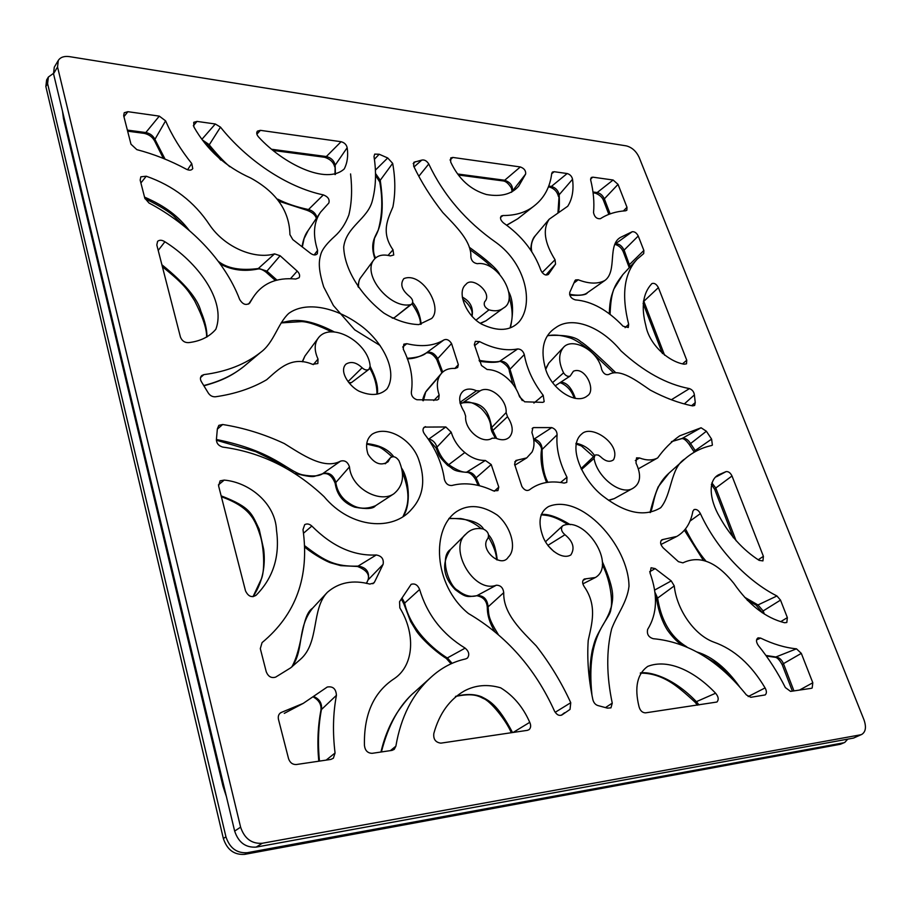 <?xml version="1.0" encoding="UTF-8"?>
<svg xmlns="http://www.w3.org/2000/svg" width="911" height="911" viewBox="0 0 911 911"><rect width="100%" height="100%" fill="white"/><g stroke="black" fill="none" stroke-linecap="round" stroke-linejoin="round"><path stroke-width="1.37" d="M860.405 734.847L861.772 734.414C865.746 731.863 866.475 726.978 863.958 719.747L639.089 157.25C636.151 151.135 631.892 147.343 626.335 145.885L69.498 56.641C64.203 55.913 60.468 57.177 58.304 60.422L57.552 66.993L240.606 827.154C244.467 838.598 251.675 843.973 262.243 843.279L860.405 734.847L853.527 738.081L861.772 734.414M524.303 354.573C523.085 350.94 520.887 349.061 517.687 348.947C506.163 351.145 493.466 348.697 479.596 341.602L475.348 341.352L474.324 344.54L481.464 365.47L487.123 369.513C493.944 369.729 500.424 372.428 506.539 377.61C512.677 382.757 517.027 389.168 519.612 396.843L524.668 401.808L542.865 402.366L544.174 401.66L543.207 395.34C533.106 382.199 526.797 368.602 524.303 354.573L509.966 369.274C508.236 364.001 505.024 361.291 500.355 361.143C496.427 362.327 489.332 362.066 479.084 360.357M658.391 287.625C656.524 284.175 654.394 282.809 651.98 283.537L651.524 283.981C642.927 293.422 641.037 307.326 645.853 325.694C649.27 344.586 668.446 361.701 684.161 364.195L686.507 363.831L686.757 360.221L658.391 287.625L643.826 301.313L643.576 300.71M638.235 236.017C636.63 232.931 634.625 231.496 632.223 231.724L621.416 236.951C606.737 243.522 617.783 271.262 604.836 280.497C597.832 284.152 588.95 283.913 578.223 279.779L575.581 279.928L574.932 280.736L569.739 292.431C569.432 296.177 571.299 298.671 575.365 299.89C591.717 301.222 607.614 309.991 623.067 326.218L628.294 327.482L628.658 324.282C621.256 294.891 624.115 273.163 637.245 259.1L643.701 253.588L643.872 250.445L638.235 236.017L624.103 250.104C621.792 245.617 618.876 243.556 615.358 243.909L614.982 244.034M592.845 177.167L591.228 177.508L590.67 179.991C593.505 191.561 594.462 202.458 593.528 212.662C594.53 217.046 596.819 219.05 600.417 218.686C607.671 214.005 616.064 211.375 625.618 210.794L626.859 210.236L626.984 207.275L618.034 184.375L613.114 180.014L592.845 177.167L590.544 179M555.551 264.065L548.388 274.427C545.598 275.839 543.093 274.462 540.861 270.282C534.165 251.55 521.707 235.767 503.476 222.922C500.538 220.268 499.797 217.968 501.266 216.009L502.906 215.531C515.877 215.565 526.421 212.252 534.529 205.613C544.3 197.858 550.039 187.131 551.736 173.42L552.408 172.088L554.161 171.712L567.166 173.534C570.081 174.4 571.869 176.313 572.541 179.262C573.896 190.035 572.302 199.031 567.735 206.239L549.185 219.221C542.489 229.253 544.448 242.77 555.05 259.772L555.551 264.065L545.917 275.065M452.847 157.444L520.329 166.952C524.189 168.364 525.966 170.721 525.658 174.012L518.678 186.151C511.675 194.259 500.936 197.049 486.463 194.521C470.623 189.898 458.688 179.068 450.683 162.033L450.717 157.933L452.847 157.444L450.011 160.006M563.579 372.838C565.697 375.879 567.895 376.938 570.172 376.038L573.418 371.21C585.317 366.017 596.272 390.443 587.561 395.693C576.059 405.714 551.588 389.099 545.757 369.615C540.029 349.767 543.298 335.817 555.573 327.778C571.96 315.445 601.066 326.457 621.006 350.906C643.781 371.745 666.601 384.305 689.456 388.61C692.326 389.714 693.977 391.821 694.387 394.918L695.252 402.582L694.66 405.452L692.599 405.896C679.037 403.186 664.928 397.925 650.272 390.102C636.641 380.832 620.129 367.976 608.753 374.489C605.747 375.264 603.378 373.601 601.67 369.513C598.402 350.496 572.461 336.99 563.567 347.273C558.397 353.616 558.397 362.134 563.579 372.838L552.647 382.563M503.487 308.02C519.885 299.241 498.078 260.466 477.398 263.689C473.583 263.097 471.408 260.876 470.873 257.004C471.693 241.13 455.409 225.826 442.803 212.536C430.949 197.471 421.235 182.018 413.674 166.166L413.89 162.283L421.782 160.097C424.424 159.527 426.747 160.826 428.762 163.98C443.463 195.193 465.954 221.407 496.244 242.633C525.727 263.928 534.199 303.818 519.168 321.742C510.524 331.023 498.032 331.832 481.703 324.168C466.557 316.071 456.217 292.032 465.874 284.471C472.023 275.714 492.418 292.59 485.142 301.222L484.663 301.746C483.422 304.946 484.857 307.645 488.979 309.854C494.855 311.551 499.695 310.936 503.487 308.02L485.962 320.809L480.199 323.257M801.316 653.369L796.476 648.826C785.031 647.721 773.075 644.134 760.594 638.087L758.032 637.848C755.914 639.431 756.016 641.982 758.328 645.512C768.725 658.402 777.732 672.42 785.362 687.577L790.566 691.392L811.291 688.329L812.179 687.987L812.806 682.76L801.316 653.369L783.46 663.652C781.763 659.826 779.417 657.64 776.411 657.07L765.9 655.442M674.265 585.91L671.248 580.911L655.168 568.612L651.08 567.758L650.044 573.053C658.027 595.111 657.23 613.9 647.63 629.433C646.685 634.147 648.541 637.233 653.21 638.691C687.725 641.902 718.79 660.657 746.394 694.922L750.801 697.291L765.183 694.934C766.823 693.351 766.789 691.016 765.081 687.919C751.176 664.529 734.107 649.27 713.871 642.141C693.715 634.865 676.509 608.719 674.265 585.91L657.617 598.094L655.146 592.685M645.5 712.857L716.923 702.028C718.961 699.637 718.517 696.699 715.602 693.225C694.991 671.475 668.389 658.289 647.698 666.397C637.199 674.003 634.307 687.406 638.998 706.594C640.126 710.66 642.289 712.744 645.5 712.857M557.099 434.809C557.008 431.279 555.232 428.876 551.77 427.601L533.607 427.601L532.81 427.931L531.91 432.543C534.655 440.377 534.666 446.914 531.978 452.129L526.729 457.891L515.877 460.488L514.567 464.177L521.866 486.44C524.28 490.198 526.82 491.314 529.507 489.799C538.982 482.602 550.529 480.37 564.148 483.081L566.767 482.409L566.972 477.239C559.308 462.196 556.017 448.053 557.099 434.809L542.091 449.453C541.988 444.329 539.414 440.844 534.381 439.011L533.63 438.863M784.565 622.737C765.593 617.931 748.671 604.79 733.799 583.313C716.513 561.768 699.546 554.947 682.897 562.861L678.444 561.677L663.185 547.875C660.224 544.459 659.837 541.738 662.001 539.722L676.839 536.42C685.379 531.409 690.72 523.028 692.861 511.287L694.068 509.579C696.471 508.942 698.578 510.285 700.388 513.61C717.071 549.971 747.954 581.412 776.946 595.976L780.511 600.11L787.355 617.612L786.819 622.498L784.565 622.737M732 475.986L763.407 556.336L762.94 560.891L759.125 560.367C742.989 549.925 729.825 535.452 719.633 516.958C709.043 499.046 707.437 478.241 720.51 474.005L726.021 471.636C728.401 471.306 730.394 472.752 732 475.986L715.773 488.023L711.855 482.887M563.26 525.499L562.44 526.023C560.641 528.847 561.483 531.751 564.968 534.734C573.099 541.43 575.069 548.16 570.867 554.913C562.36 560.254 547.602 549.344 542.933 536.522C537.718 522.037 539.551 512.073 548.422 506.607C580.854 492.76 628.59 545.199 629 586.251C627.132 602.342 617.282 613.934 611.657 628.829C606.259 650.761 606.464 675.529 612.249 703.144L610.962 707.858L607.398 708.12L598.47 705.706C595.657 705.046 593.801 703.03 592.867 699.682C588.495 678.797 586.946 659.04 588.221 640.41C591.763 624.012 597.57 605.644 584.145 586.525C582.095 583.165 582.152 580.671 584.293 579.032L595.407 577.494C616.679 565.15 585.579 516.264 563.26 525.499M633.327 488.057C640.638 483.251 641.515 474.904 635.98 463.016L636.538 457.846L639.511 457.96C646.571 460.613 652.629 460.59 657.685 457.914C664.017 449.043 671.35 441.687 679.674 435.845L701.083 427.771L706.389 431.245L711.593 439.125L712.391 445.103L711.571 445.536C701.572 447.734 692.736 452.163 685.072 458.802C670.337 467.582 672.045 494.252 660.703 507.723C644.578 517.402 625.094 513.337 602.262 495.55C582.402 479.858 567.086 445.821 581.742 433.955C591.774 423.968 621.45 444.545 613.524 459.793C609.766 462.492 605.439 461.456 600.543 456.684L598.379 455.124L595.828 454.851L594.86 455.409L594.074 458.358C596.899 477.182 621.404 496.393 633.327 488.057L614.265 498.613L608.502 500.241M284.278 713.37L303.204 703.394L281.009 712.55C278.686 713.985 277.844 716.251 278.47 719.371L288.548 758.647C289.96 762.701 292.545 764.659 296.291 764.534L330.852 759.421L333.369 758.225L335.066 752.998L326.149 760.116M303.204 703.394L327.254 687.031C332.936 686.063 336 688.83 336.432 695.321C333.027 713.472 332.572 732.695 335.066 752.998M383.11 564.33C383.964 559.058 381.675 555.938 376.266 554.981C353.684 556.131 332.208 546.498 311.847 526.046C309.364 523.871 306.973 523.415 304.684 524.668L302.999 529.598C309.603 576.834 295.961 614.504 262.061 642.619L260.307 648.609L266.251 671.794C268.255 676.657 271.387 678.433 275.68 677.101L290.62 667.877L300.448 659.336C319.67 642.528 311.095 609.14 327.391 592.287C338.858 582.38 353.001 579.647 369.809 584.076L373.863 583.006L374.569 581.981L383.11 564.33L368.317 579.669C369.604 571.994 366.313 567.473 358.422 566.118C335.715 566.813 325.238 561.518 305.083 546.031M224.22 480.086L220.098 480.86L218.606 485.939L245.514 590.886C248.293 596.557 251.869 597.969 256.264 595.122L256.355 595.008C273.357 577.642 280.064 556.04 276.488 530.202C275.475 503.635 249.728 482.34 224.22 480.086L218.435 484.868M491.223 464.542L485.347 460.454C478.195 460.567 471.363 457.926 464.838 452.528C458.313 447.142 453.758 440.355 451.173 432.178L445.821 426.963L424.355 427.1C422.442 428.887 422.567 431.29 424.72 434.296C435.549 448.417 442.108 463.471 444.42 479.471C445.673 483.604 448.121 485.62 451.765 485.517C464.872 482.124 478.719 483.9 493.306 490.835L497.918 490.608L498.772 487.112L491.223 464.542L476.1 477.831C473.948 474.016 471.101 472.046 467.559 471.932C463.813 473.037 457.629 470.68 449.021 464.883C443.623 460.841 439.523 454.737 436.733 446.538C435.344 442.575 432.759 440.07 428.979 439.011L428.272 438.863M364.446 745.505C363.728 714.235 373.806 691.87 394.668 678.388C414.528 664.677 415.348 632.929 399.827 607.876L399.553 601.727L411.134 584.338C414.881 583.199 417.705 584.919 419.618 589.485C427.191 614.697 442.37 634.25 465.157 648.131C468.983 651.445 469.746 654.758 467.434 658.072L465.715 658.915C452.767 661.762 441.186 667.9 430.949 677.317C412.581 693.92 400.886 716.866 395.875 746.177L394.224 749.377L392.003 750.391L372.121 753.329C367.645 753.169 365.083 750.562 364.446 745.505M527.423 730.337L440.867 743.148C435.538 742.431 433.192 739.197 433.83 733.446C439.341 713.598 449.556 699.409 464.462 690.868C475.531 685.038 487.59 684.024 500.629 687.805C513.36 695.594 523.062 707.107 529.746 722.332C531.136 725.418 530.919 727.855 529.097 729.62L527.423 730.337M398.927 460.624C396.091 456.707 393.233 455.773 390.341 457.812L388.04 461.809C380.9 466.216 374.227 463.688 368.01 454.213C365.209 445.342 366.609 438.669 372.2 434.171C387.004 424.959 411.328 439.148 418.491 458.939C425.813 479.391 423.569 496.085 411.795 509.044C393.472 531.329 351.054 528.961 324.065 496.632C294.321 468.641 260.535 452.129 222.705 447.085C218.298 445.718 216.214 442.985 216.465 438.886L217.365 428.842L218.834 425.357L222.66 424.503C243.761 427.84 264.304 434.194 284.323 443.566C302.52 454.828 323.997 469.962 340.577 461.125C344.779 459.998 347.751 461.911 349.482 466.853C351.111 488.581 380.092 503.544 393.848 493.796C403.357 485.916 405.053 474.859 398.927 460.624M466.079 533.937C447.973 547.682 473.264 593.665 496.324 585.226C500.617 585.238 503.088 587.72 503.737 592.662C503.066 613.832 521.809 630.993 536.226 645.876C549.88 663.379 561.392 682.316 570.753 702.711L570.035 709.407L562.246 714.748C559.411 716.217 556.849 715.033 554.56 711.229C535.212 668.446 506.505 635.878 468.436 613.524C433.078 584.885 431.062 527.879 457.128 511.23C469.017 503.965 482.397 505.252 497.281 515.091C510.114 525.396 517.778 548.308 508.236 557.19C501.187 568.863 478.776 549.196 487.875 538.469C489.458 534.404 487.92 531.238 483.251 528.995C476.294 527.617 470.577 529.268 466.079 533.937L450.546 549.413C439 556.815 449.089 586.445 457.721 590.317C464.576 595.794 471.101 597.525 477.307 595.521C483.57 595.498 487.146 599.085 488.057 606.27C488.865 615.38 487.932 617.692 498.123 634.215M191.731 163.536C180.651 149.689 171.928 135.454 165.586 120.844L159.3 116.118L127.893 111.689L124.226 112.736L123.68 115.731L130.99 144.223L136.844 149.643C153.879 154.096 170.403 160.632 186.436 169.252C189.351 170.619 191.469 170.403 192.768 168.615L191.731 163.536L187.575 169.753M197.038 121.414L193.747 122.313L193.895 126.925C206.888 149.882 225.814 166.907 250.662 177.998C276.363 192.119 289.459 210.999 289.926 234.628L292.818 239.616L310.674 253.429C313.532 255.353 315.753 255.456 317.347 253.725L317.597 250.354C312.644 234.901 313.635 222.17 320.57 212.161L328.86 202.971C329.816 199.372 327.983 196.685 323.348 194.897C286.396 187.199 246.266 159.562 220.485 127.13L215.303 123.987L197.038 121.414L193.314 125.752M260.398 130.341L257.437 131.127C256.162 132.847 256.64 134.908 258.872 137.31C282.672 163.274 326.161 185.48 344.244 168.934C347.364 162.864 348.344 155.792 347.171 147.707C346.453 144.598 344.426 142.594 341.09 141.717L260.398 130.341L256.879 134.179M406.807 343.686L403.812 344.176L403.254 349.118C410.736 364.161 413.435 378.498 411.339 392.14C411.214 395.807 413.07 398.346 416.919 399.747L437.098 400.02L438.715 399.098L439.148 395.01C436.551 387.004 436.802 380.491 439.899 375.48L441.311 373.533C444.488 369.798 449.1 368.09 455.147 368.431L457.686 367.509L458.335 364.673L451.56 343.561C449.248 339.962 446.697 338.755 443.908 339.94L443.862 339.974C433.943 345.929 421.588 347.171 406.807 343.686L402.673 347.023M280.121 255.752L297.214 271.102C299.56 273.471 300.186 275.691 299.104 277.764L295.733 279.039C276.363 277.195 262.083 283.435 252.871 297.772L249.694 303.09C246.072 305.686 242.725 304.468 239.65 299.434C224.459 259.635 189.146 224.208 148.971 202.994L144.815 198.188L140.169 180.116L140.829 176.814L146.238 176.222C173.261 185.65 194.385 201.889 209.598 224.926C224.971 247.576 254.727 259.715 274.553 253.873L280.121 255.752L266.923 271.136L258.815 268.46C240.834 270.886 227.294 268.483 218.196 261.252M180.424 337.013L156.806 244.957L157.603 241.335C159.55 239.764 161.987 239.912 164.902 241.768C197.015 261.821 226.668 300.436 215.816 329.315C209.371 336.808 200.34 341.249 188.714 342.627C184.751 342.798 181.984 340.93 180.424 337.013M410.622 304.627L411.715 304.126C413.537 301.769 412.774 299.161 409.415 296.291C401.751 290.017 399.883 284.141 403.824 278.641C421.725 271.136 443.406 307.417 431.632 318.497L418.809 324.601C407.479 324.202 395.841 320.365 383.884 313.088C361.28 295.802 344.426 269.907 343.698 247.052C346.237 226.475 367.748 219.118 372.348 200.75C375.924 187.04 376.482 172.304 374 156.544L374.694 154.118L379.204 154.244L387.71 157.967L392.664 163.354C395.442 178.67 395.522 193.178 392.914 206.899C388.188 218.469 380.513 231.998 393.005 249.808L393.746 255L390.363 255.911C382.996 254.021 377.518 255.296 373.931 259.726C361.61 274.78 390.42 309.33 410.622 304.627L394.463 317.609L392.288 318.167M348.059 381.584L362.1 367.771C364.582 370.025 366.86 370.549 368.921 369.354L370.151 366.37C368.682 342.115 330.294 320.581 318.007 338.414L304.889 356.099L302.498 361.769M362.1 367.771C356.474 362.384 351.134 361.143 346.066 364.058C338.71 370.879 348.902 385.945 358.9 391.126C370.879 396.228 380.263 395.465 387.05 388.86C398.847 370.64 381.026 339.131 358.308 323.86C335.487 307.565 306.062 300.858 288.787 313.373C277.593 323.69 274.04 342.695 260.546 352.443C245.401 364.309 226.509 371.699 203.859 374.626L200.545 377.564M318.007 338.414C314.249 343.925 314.261 350.803 318.019 359.071L317.837 363.546L312.496 364.309C291.326 355.404 278.652 369.251 266.672 379.739C251.88 388.348 234.799 394.03 215.417 396.786C212.195 396.957 209.678 395.465 207.867 392.334L201.843 382.438C200.01 379.693 199.976 377.393 201.741 375.56L203.859 374.626M480.108 390.853C489.947 384.829 507.165 399.291 506.129 412.592L507.507 416.691C512.984 425.312 513.645 432.087 509.511 437.041C506.231 440.207 501.676 440.605 495.857 438.202L492.191 438.191C482.318 444.807 464.268 429.878 465.646 416.156L464.28 411.966C458.381 402.332 458.176 395.249 463.653 390.728C467.138 388.507 471.408 388.519 476.464 390.762L480.108 390.853L462.72 402.821L460.044 402.981M847.754 739.14L844.782 742.408L840.42 744.253L244.695 854.359C234.229 855.087 227.112 849.815 223.366 838.53L45.846 86.511L46.62 79.974L48.374 77.036L53.442 73.415M844.782 742.408L840.42 744.253M57.552 66.993L53.521 73.723L54.284 67.163L58.304 60.422M53.521 73.723L234.651 831.083C238.477 842.47 245.651 847.811 256.185 847.105L853.527 738.081M350.576 173.933C352.352 189.294 351.771 203.005 348.833 215.053C345.406 223.935 340.725 230.995 334.804 236.256C327.379 242.93 322.813 248.601 321.127 253.258C318.998 260.307 317.62 267.139 323.69 286.897L333.403 305.527L354.698 329.816L380.126 345.531M545.678 369.388L548.798 363.045L563.567 347.273M675.028 401.045L668.446 398.654M615.927 372.861C597.138 354.686 585.397 344.278 580.694 341.659C575.604 336.66 564.604 334.622 547.67 335.555M575.365 398.426C571.596 387.699 566.71 382.301 560.72 382.21M472.035 316.424C473.572 307.747 470.304 301.279 462.241 297.054M510.422 327.709C513.724 312.097 513.166 300.129 508.737 291.816M499.592 274.222C497.03 268.882 486.907 259.874 469.222 247.211M506.653 225.302L517.733 218.788L506.55 225.222M610.063 314.534C611.042 289.88 614.709 285.473 622.862 274.575L613.752 289.265C611.782 295.471 609.744 298.854 609.277 313.931M591.945 694.934C585.488 633.714 609.436 621.359 610.848 609.573C612.739 598.561 616.246 593.323 602.308 561.597M570.286 524.679C557.953 517.152 548.285 513.736 541.305 514.43M553.911 551.542L548.263 545.928M594.632 455.625C589.816 448.895 583.609 444.773 576.025 443.247M650.443 512.483C654.417 504.671 653.016 487.487 668.959 473.173L658.197 486.827C655.168 494.24 652.447 502.815 650.044 512.563M695.719 451.344L690.39 443.315C688.112 439.694 685.527 438.032 682.646 438.293L671.498 441.607M638.816 468.561L657.685 457.914M762.234 612.796L763.156 610.939L757.975 604.95L744.594 597.229M705.615 560.698C699.215 553.25 692.519 542.683 685.527 528.984M349.482 466.853L335.157 483.263C336.876 494.98 343.413 502.952 354.766 507.188C366.461 509.34 373.373 508.862 375.491 505.742L375.491 505.742C359.515 512.016 351.247 504.762 345.406 500.458C340.031 495.698 336.797 489.526 335.704 481.919C333.232 474.745 328.917 471.989 322.767 473.663C318.918 476.282 312.097 476.658 302.315 474.802C287.477 471.283 273.71 451.002 216.362 439.478M403.163 516.446C411.316 504.717 408.937 479.585 401.99 468.698M393.734 456.718C388.302 449.328 379.295 444.944 366.723 443.589M497.269 559.98C495.869 548.012 492.976 539.631 488.569 534.871M483.582 529.086C479.562 522.071 468.026 518.507 448.998 518.382M381.402 751.962C388.302 724.928 399.36 704.955 414.607 692.03L430.949 677.317M358.524 287.375C358.342 282.729 359.128 279.392 360.87 277.388L373.931 259.726M375.696 257.836C373.225 254.613 372.827 248.088 374.501 238.272C379.044 229.583 385.535 216.716 380.251 180.253L375.696 173.75M421.167 324.236C420.222 315.308 417.397 308.043 412.694 302.429M377.359 394.099C378.407 387.084 376.004 377.849 370.151 366.393M334.405 331.98C302.019 315.104 289.265 321.367 281.328 322.642M260.546 352.443L243.647 366.632C232.965 375.195 219.756 381.481 203.996 385.49M349.46 383.349L351.43 382.62L348.822 382.574M316.994 217.456C315.661 213.322 312.826 210.68 308.487 209.541C296.496 207.002 286.236 203.54 277.696 199.145M229.788 166.724C223.525 161.293 216.556 153.868 208.904 144.439L202.8 140.226M507.507 416.691L492.817 430.504L491.598 426.838C489.116 414.346 485.267 400.476 462.72 402.821L462.424 403.004C467.241 400.521 473.492 402.343 481.156 408.458C487.601 414.824 490.858 421.44 490.904 428.307L506.129 412.592M495.277 437.975L491.872 431.586L492.817 430.504L496.711 438.567M476.464 390.762L459.93 402.411M843.427 742.841L247.325 852.696C236.849 853.425 229.72 848.13 225.939 836.822L47.6 83.584L48.374 77.036M226.395 796.578L222.967 786.113L63.474 118.624L62.506 111.29M643.337 301.848L643.826 301.313L664.597 355.222M686.757 360.221L682.658 363.751M671.361 399.747L689.456 388.61M695.252 402.582L691.62 405.691M694.387 394.918L684.355 403.903M522.254 400.601L518.883 394.748M516.047 388.826L509.966 369.274L509.272 370.948C509.454 366.199 499.729 359.993 499.262 361.599L517.687 348.947M479.596 341.602L474.54 345.713M543.207 395.34L533.892 403.061M475.952 320.16L488.979 309.854M428.762 163.98L418.844 176.244M421.782 160.097L414.05 166.929M415.291 161.714L413.184 163.616M511.618 192.221L512.415 190.513C512.904 185.696 510.331 182.268 504.694 180.253L458.039 174.047M511.492 192.289L525.658 174.012M512.028 191.139L511.401 188.076C508.589 183.521 505.753 181.118 502.883 180.89L504.694 180.253L520.329 166.952M531.739 251.436C530.566 245.719 531.796 240.436 535.417 235.562L549.185 219.221M558.363 212.673C559.343 209.245 559.616 203.278 559.172 194.749C558.215 190.445 555.619 187.677 551.371 186.448L548.752 186.106M557.942 212.901L559.172 194.749L572.541 179.262M558.489 196.548C557.225 191.652 554.23 188.486 549.527 187.062L551.371 186.448L567.166 173.534M554.161 171.712L551.702 173.739M502.906 215.531L500.492 217.513M555.05 259.772L542.136 272.56M610.131 213.88L604.346 198.86C602.718 195.398 600.338 193.291 597.172 192.551L592.97 191.993M608.844 214.358L603.617 200.784L604.346 198.86L618.034 184.375M603.617 200.784C602.501 197.425 599.745 194.874 595.316 193.143L597.172 192.551L613.114 180.014M626.984 207.275L623.397 210.965M629.25 267.697L623.329 251.96L624.103 250.104L630.105 266.775M614.902 244.171L632.223 231.724M604.836 280.497L587.39 292.716C584.145 295.369 578.2 295.881 569.569 294.264M628.829 266.251L629.615 264.429L643.872 250.445M578.223 279.779L573.896 283.082M628.658 324.282L625.083 327.664M699.022 704.943L696.79 702.096C672.341 676.338 648.518 671.453 640.41 672.933M697.462 705.182L695.093 702.233L715.602 693.225M547.853 545.382L564.968 534.734M612.249 703.144L605.678 707.46M586.092 578.736L583.029 580.353M546.623 482.534C541.977 471.135 540.223 460.556 541.362 450.808L542.091 449.453C541.965 464.382 543.913 475.36 547.944 482.375M533.698 439.33L551.77 427.601M566.972 477.239L560.481 482.534M533.607 427.601L532.161 428.523M517.607 460.066L514.749 461.877M694.307 452.129L693.84 451.469L711.593 439.125M693.84 451.469L689.285 444.557L706.389 431.245M689.285 444.557C686.279 440.366 683.797 438.385 681.838 438.612L701.083 427.771M581.514 469.529L594.074 458.358M639.511 457.96L635.309 460.556M733.321 537.718L714.759 489.48L715.773 488.023L736.111 540.781M763.407 556.336L758.271 559.741M726.021 471.636L716.353 476.795M761.995 612.181L756.039 605.075L757.975 604.95L776.946 595.976M764.363 614.071L763.156 610.939L780.511 600.11M787.355 617.612L780.909 621.541M700.388 513.61L689.866 521.183M663.185 539.46L661.101 540.53M792.376 691.13L782.242 664.791L783.46 663.652L793.948 690.891M782.242 664.791C779.6 659.894 777.208 657.389 775.09 657.287L796.476 648.826M812.806 682.76L799.494 690.071M760.594 638.087L756.563 639.909M739.595 686.78C726.42 668.218 712.208 656.615 696.961 651.98M686.792 646.844C678.604 641.868 662.764 630.173 657.617 598.094L656.683 599.62L655.464 595.931M765.081 687.919L748.17 696.573M671.248 580.911L654.758 590.009M655.168 568.612L649.657 571.744M253.03 596.705C264.577 579.373 265.192 561.358 263.666 549.333L259.179 529.211C251.857 514.316 251.675 507.518 221.157 495.869M322.312 473.925L340.577 461.125M385.512 463.619L389.714 458.893M222.66 424.503L217.365 429.127M479.516 485.597L476.1 477.831L475.314 479.072C472.308 474.483 469.324 472.228 466.386 472.331L485.347 460.454M466.386 472.331C451.514 471.067 453.929 468.823 447.722 465.453L464.838 452.528M447.722 465.453C437.246 454.76 439.546 456.24 436.096 448.018L451.173 432.178M428.557 439.261L445.821 426.963M498.772 487.112L494.309 491.257M425.517 426.621L423.49 428.033M494.832 631.699C489.799 623.352 487.294 615.301 487.317 607.58L503.737 592.662M487.317 607.58C486.827 600.839 483.308 596.899 476.76 595.737L496.324 585.226M562.52 714.509L561.939 714.964M570.753 702.711L555.175 712.311M512.54 732.535C497.383 703.827 488.763 700.593 481.6 696.801C474.529 693.92 465.851 693.772 455.546 696.368M529.746 722.332L513.132 732.444M452.05 663.299L447.745 658.254C434.536 650.249 410.36 630.025 404.507 602.626L401.967 597.935M451.013 663.777L446.367 658.482L465.157 648.131M446.367 658.482C434.148 650.761 421.03 638.007 416.384 630.993L410.633 621.53L403.835 603.834L419.618 589.485M395.875 746.177L390.409 750.618M319.465 761.106C317.666 742.841 318.36 725.498 321.526 709.065C322.016 703.372 319.613 699.295 314.329 696.813M318.782 761.197C317.108 743.285 317.837 726.226 320.968 709.999L336.432 695.321M281.841 712.208L280.224 713.062M291.884 666.932C304.49 649.201 296.553 628.442 312.598 608.195L312.61 608.195C301.336 615.21 303.112 646.742 291.782 667M366.484 583.427L367.896 580.261C370.003 574.602 366.541 570.001 357.499 566.46L376.266 554.981M374.569 581.981L372.838 583.757M311.847 526.046L303.67 533.083M335.407 174.491L335.146 165.221C334.132 160.689 331.194 157.797 326.332 156.544L272.082 149.324M334.975 174.57L335.146 165.221L347.171 147.707M334.679 166.827C333.551 162.272 330.203 159.095 324.623 157.273L326.332 156.544L341.09 141.717M374.854 258.633C370.037 243.772 374.296 238.443 378.259 229.993C382.381 215.155 382.871 199.156 379.75 182.006L380.251 180.253L392.664 163.354M393.005 249.808L388.006 255.444M387.71 157.967L375.514 170.004M379.204 154.244L374.398 159.3M423.376 400.715L425.744 391.901L427.054 390.113L425.494 392.242C423.467 396.536 422.567 399.348 422.829 400.658M425.483 392.277L439.899 375.48M442.723 372.098L437.474 358.125C434.137 352.91 430.425 351.168 426.337 352.921L426.28 352.956C422.886 355.962 416.498 357.75 407.126 358.33M441.881 372.906L436.79 359.606L451.56 343.561M439.148 395.01L433.75 400.578M458.335 364.673L454.896 368.42M443.908 339.94L426.337 352.921C430.083 352.306 433.579 354.538 436.79 359.606M318.019 359.071L313.316 364.616M207.002 336.933C206.979 329.554 204.952 321.048 200.921 311.414C197.71 298.74 184.705 283.196 161.885 264.759M164.902 241.768L158.207 250.423M276.876 280.03L266.923 271.136L266.069 272.184C262.539 269.542 259.76 268.494 257.722 269.052L274.553 253.873M189.42 230.665C178.51 216.476 166.053 206.512 144.53 197.106M297.214 271.102L290.507 278.664M146.238 176.222L140.909 182.963M165.062 159.106L154.927 139.36C153.037 135.648 150.008 133.37 145.817 132.55L127.358 130.091M163.376 158.423L154.688 141.114L154.927 139.36L165.586 120.844M154.688 141.114C152.524 137.026 149.051 134.452 144.257 133.382L145.817 132.55L159.3 116.118M127.893 111.689L123.93 116.699M302.327 246.983L304.058 238.671L308.18 230.472C305.287 234.116 303.238 239.536 302.019 246.744M316.333 218.424C315.4 214.916 312.234 212.183 306.836 210.225L308.487 209.541L323.348 194.897M220.815 160.085L208.482 146.045L220.485 127.13M215.303 123.987L202.037 139.167M317.597 250.354L314.158 254.932M47.6 83.584L45.846 86.511M240.606 827.154L234.651 831.083M225.939 836.822L223.366 838.53M262.243 843.279L256.185 847.105M247.325 852.696L244.695 854.359M63.474 118.624L64.043 117.724M222.967 786.113L223.764 785.555M662.422 353.548L643.098 303.329M545.484 368.841L548.798 363.045M613.638 372.906L588.95 349.642C580.056 342.707 573.372 338.687 568.919 337.571C560.55 334.997 553.41 334.405 547.5 335.806M574.203 398.221C570.628 386.776 561.13 382.563 559.798 382.802M555.152 385.843L570.172 376.038M512.859 384.157L509.272 370.948M499.262 361.599C495.242 362.669 488.649 362.567 479.482 361.291M471.944 316.333L472.114 312.61C471.625 308.476 468.459 303.898 462.617 298.865M510.126 327.823C511.344 321.253 514.453 316.049 509.215 296.861M492.384 267.88C485.984 261.468 484.162 260.045 470.008 249.66M480.484 323.439L485.962 320.809M502.883 180.89L458.745 175.049M530.749 249.956C531.09 243.066 532.65 238.272 535.417 235.562M549.527 187.062L548.422 186.914M517.733 218.788L534.529 205.613M595.316 193.143L593.084 192.847M623.329 251.96C621.712 248.065 618.876 245.503 614.834 244.296M587.39 292.716C586.411 294.925 580.546 295.745 569.808 295.175M637.245 259.1L622.862 274.575M695.093 702.233C685.015 692.85 677.226 686.416 671.703 682.931C661.272 676.213 650.796 672.956 640.285 673.149M589.952 682.794C589.759 665.918 590.579 659.2 592.321 649.976C595.077 639.955 594.837 639.374 601.761 627.019C606.715 618.82 609.675 612.67 610.643 608.605C612.682 606.066 611.885 583.234 602.33 564.661M567.974 524.542C552.533 514.943 546.816 515.524 541.157 514.795M546.338 540.929L562.44 526.023M545.587 541.931L546.349 540.918M582.858 583.871L595.407 577.494M541.362 450.808C542.296 447.563 539.767 443.862 533.755 439.706M526.729 457.891L514.761 465.259M593.539 456.662L581.389 445.957L575.911 443.942M681.838 438.612L671.418 441.676M608.787 500.435L614.253 498.624M581.059 468.618L594.86 455.409M685.072 458.802L668.97 473.162M714.759 489.48L711.343 484.356M756.039 605.075L747.248 600.281M703.178 560.071L684.491 530.304M660.942 544.493L676.839 536.42M775.09 657.287L766.333 656.034M730.098 676.907C720.567 666.18 720.829 667.239 716.775 663.675L702.677 655.362M681.337 644.544C676.964 641.697 672.364 636.937 667.535 630.264C662.308 622.031 658.687 611.816 656.683 599.62M252.996 596.705L261.776 578.075C265.203 567.553 263.438 546.759 260.694 537.091C255.296 520.022 250.707 507.347 221.384 496.746M335.157 483.263C332.082 475.77 327.892 472.604 322.596 473.777L314.921 476.18C312.667 477.193 306.233 476.282 295.62 473.435M285.485 467.605L277.024 462.128L255.638 451.651L216.351 440.218M403.015 516.537C407.513 506.801 411.578 496.131 402.537 472.422M392.049 456.787C384.829 450.25 380.069 446.88 377.746 446.663L366.655 444.09M385.102 463.779L390.341 457.812M375.503 505.742L393.848 493.796M478.104 485.267L475.314 479.072M436.096 448.018L429.035 439.945M496.506 559.707C496.575 553.934 493.91 546.406 488.524 537.126M481.202 528.596C474.232 522.891 467.343 519.532 460.533 518.53L448.85 518.564M476.76 595.737C466.944 596.899 466.352 597.923 455.249 589.656C442.917 576.845 441.345 563.431 450.546 549.413M564.535 712.755L561.313 715.26M511.287 732.717C506.254 720.51 490.437 700.764 483.16 698.395C476.852 694.899 470.725 693.385 455.466 696.437M380.957 752.019C384.431 737.124 389.931 723.869 397.435 712.277C404.108 702.597 409.836 695.845 414.607 692.03M403.835 603.834L401.318 598.96M320.968 709.999C321.458 704.579 319.032 700.32 313.703 697.222M366.359 583.404L367.896 580.261M357.499 566.46L340.771 565.651L331.012 562.918C327.413 561.939 314.261 554.981 305.139 547.454M327.391 592.287L312.598 608.195M324.623 157.273L273.459 150.497M357.943 286.566C359.321 277.172 360.699 278.333 360.87 277.388M379.75 182.006L375.742 175.732M420.495 324.362C420.597 318.964 417.762 312.131 412 303.853M394.474 317.609L411.715 304.126M443.862 339.974L426.28 352.956C419.846 356.896 413.514 358.843 407.297 358.797M441.311 373.533L427.054 390.113M376.881 394.19C377.086 391.445 376.812 380.069 369.798 368.283M331.855 331.968C318.372 325.284 308.294 321.822 301.609 321.594L281.169 322.915M243.647 366.632C233.592 374.284 224.812 380.024 204.144 385.717M302.258 361.747L304.889 356.099M351.43 382.62L368.921 369.354M206.626 337.127C206.854 329.03 202.823 316.857 194.51 300.596C188.486 291.645 186.869 286.248 162.397 266.764M275.316 280.451L266.069 272.184M257.722 269.052C243.886 271.774 231.383 270.077 220.223 263.962M184.364 226.406L173.09 215.417C169.742 212.593 161.327 206.376 144.974 198.712M248.657 304.058L252.871 297.772M144.257 133.382L127.642 131.173M306.836 210.225L279.381 201.377M208.482 146.045L204.542 142.537M320.57 212.161L308.18 230.472M490.904 428.307L491.872 431.586M460.192 403.607L462.424 403.004"/></g></svg>
